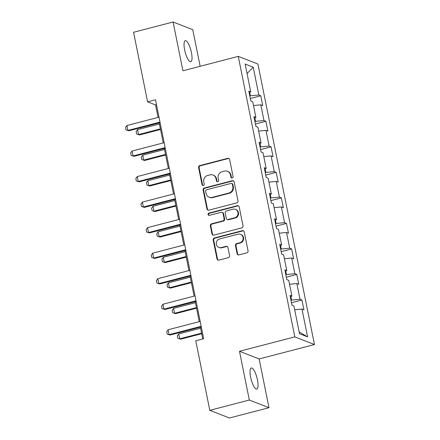 <?xml version="1.0" encoding="UTF-8"?>
<svg xmlns="http://www.w3.org/2000/svg" width="440" height="440" viewBox="0 0 440 440"><rect width="100%" height="100%" fill="white"/><g stroke="black" fill="none" stroke-linecap="round" stroke-linejoin="round"><path stroke-width="0.66" d="M232.216 177.997A1.166 1.1 -68.7 0 0 233.073 176.594L229.631 159.522A1.667 1.573 -68.7 0 0 227.755 158.323L199.826 165.589A1.667 1.573 -68.7 0 0 198.594 167.596L202.037 184.668A1.166 1.1 -68.7 0 0 203.352 185.51A1.166 1.1 -68.7 0 0 204.21 184.102L203.764 181.891A5.341 5.033 -68.7 0 1 207.697 175.461L210.023 174.856A5.341 5.033 -68.7 0 1 212.999 175.021A5.341 5.033 -68.7 0 1 216.024 178.701L216.469 180.912A1.166 1.1 -68.7 0 0 217.784 181.753A1.166 1.1 -68.7 0 0 218.642 180.345L218.196 178.139A5.341 5.033 -68.7 0 1 222.123 171.705L224.455 171.1A5.341 5.033 -68.7 0 1 227.431 171.264A5.341 5.033 -68.7 0 1 230.456 174.95L230.901 177.155A1.166 1.1 -68.7 0 0 232.216 177.997M257.433 379.841A10.879 3.014 75.4 0 0 251.295 367.983A10.879 3.014 75.4 0 0 250.63 377.185A10.879 3.014 75.4 0 0 256.773 389.043A10.879 3.014 75.4 0 0 257.433 379.841M191.433 52.531A10.879 3.014 75.4 0 0 185.295 40.673A10.879 3.014 75.4 0 0 184.635 49.874A10.879 3.014 75.4 0 0 190.773 61.732A10.879 3.014 75.4 0 0 191.433 52.531M237.105 253.693A1.667 1.573 -68.7 0 0 238.981 254.898L246.818 252.857A1.667 1.573 -68.7 0 0 248.045 250.844L244.222 231.891A1.667 1.573 -68.7 0 0 242.347 230.687L214.418 237.958A1.667 1.573 -68.7 0 0 213.186 239.965L217.008 258.923A1.667 1.573 -68.7 0 0 218.884 260.123L228.349 257.659A1.667 1.573 -68.7 0 0 229.581 255.651L227.942 247.539A1.667 1.573 -68.7 0 0 226.066 246.334L221.375 247.555A4.466 4.208 -68.7 0 1 216.288 243.023A4.466 4.208 -68.7 0 1 219.643 238.964L238.029 234.179A4.466 4.208 -68.7 0 1 243.117 238.711A4.466 4.208 -68.7 0 1 239.762 242.776L236.698 243.573A1.667 1.573 -68.7 0 0 235.472 245.581L237.105 253.693L237.639 253.902A1.667 1.573 -68.7 0 0 238.326 254.92M239.487 351.274L249.321 400.043L209.798 410.327L229.455 418L268.978 407.715L259.144 358.947L314.474 344.553L294.817 336.881L239.487 351.274L259.144 358.947M200.134 66.291L192.748 29.673L173.09 22L182.924 70.769L238.26 56.375L294.817 336.881M173.09 22L133.567 32.285L147.593 101.838L155.562 104.946L158.076 117.409M209.798 410.327L195.773 340.775L203.676 338.718L155.496 99.781L147.593 101.838M236.742 202.901A1.667 1.573 -68.7 0 0 237.974 200.888L234.152 181.935A1.667 1.573 -68.7 0 0 232.276 180.73L204.341 187.996A1.667 1.573 -68.7 0 0 203.115 190.009L206.938 208.962A1.667 1.573 -68.7 0 0 208.813 210.166L236.742 202.901M239.19 206.91L243.007 225.869A1.667 1.573 -68.7 0 1 241.78 227.876L213.851 235.142A1.667 1.573 -68.7 0 1 211.976 233.943L210.337 225.83A1.667 1.573 -68.7 0 1 211.563 223.817L222.893 220.875A1.667 1.573 -68.7 0 0 224.12 218.862L223.036 213.483A1.667 1.573 -68.7 0 0 221.161 212.278L209.369 215.347A1.166 1.1 -68.7 0 1 208.038 214.159A1.166 1.1 -68.7 0 1 208.912 213.098L237.314 205.711A1.667 1.573 -68.7 0 1 239.19 206.91M314.474 344.553L257.917 64.048L238.26 56.375M301.945 300.009L300.003 299.25L296.835 283.541L298.777 284.295L296.797 274.478L294.855 273.719L291.687 258.011L293.629 258.77L291.649 248.947L289.707 248.193L286.539 232.48L288.481 233.239L286.5 223.416L284.559 222.662L281.391 206.948L283.333 207.708L281.353 197.885L279.411 197.131L276.243 181.418L278.185 182.177L276.204 172.359L274.269 171.6L271.101 155.887L273.037 156.646L271.057 146.828L269.121 146.069L265.953 130.361L267.889 131.114L265.909 121.297L263.973 120.538L260.805 104.83L262.74 105.584L260.761 95.766L258.825 95.007L253.215 67.188L245.135 64.037L250.745 91.856L248.809 91.102L250.789 100.92L252.725 101.679L255.893 117.387L253.957 116.628L255.937 126.451L257.873 127.204L261.041 142.918L259.105 142.159L261.085 151.982L263.021 152.735L266.189 168.448L264.253 167.69L266.233 177.507L268.169 178.266L271.337 193.98L269.401 193.221L271.381 203.038L273.317 203.797L276.485 219.511L274.549 218.752L276.529 228.569L278.465 229.328L281.633 245.036L279.697 244.282L281.677 254.1L283.613 254.859L286.781 270.567L284.845 269.814L286.825 279.631L288.761 280.39L291.929 296.098L289.993 295.339L291.973 305.162L293.909 305.916L299.519 333.74L307.593 336.892L301.983 309.073L303.925 309.826L301.945 300.009L291.478 302.731M290.879 296.714L291.555 300.069L290.972 300.218M291.555 300.069L300.003 299.25M289.542 284.245L296.835 283.541M291.929 296.098L290.334 297.039M285.731 271.189L286.407 274.538L285.824 274.687M286.407 274.538L294.855 273.719M284.394 258.714L291.687 258.011M286.781 270.567L285.186 271.507M280.582 245.657L281.259 249.007L280.676 249.156M281.259 249.007L289.707 248.193M279.246 233.184L286.539 232.48M281.633 245.036L280.038 245.977M275.435 220.127L276.111 223.476L275.528 223.63M276.111 223.476L284.559 222.662M274.098 207.653L281.391 206.948M276.485 219.511L274.89 220.451M270.292 194.596L270.963 197.945L270.38 198.099M270.963 197.945L279.411 197.131M268.95 182.122L276.243 181.418M271.337 193.98L269.742 194.92M265.144 169.065L265.815 172.414L265.238 172.568M265.815 172.414L274.269 171.6M263.802 156.596L271.101 155.887M266.189 168.448L264.594 169.389M259.996 143.534L260.667 146.883L260.089 147.037M260.667 146.883L269.121 146.069M258.654 131.065L265.953 130.361M261.041 142.918L259.446 143.858M254.848 118.003L255.519 121.358L254.942 121.506M255.519 121.358L263.973 120.538M253.506 105.534L260.805 104.83M255.893 117.387L254.298 118.327M249.7 92.477L250.371 95.826L249.794 95.975M250.371 95.826L258.825 95.007M247.055 73.546L253.215 67.188M250.745 91.856L249.15 92.796M249.321 400.043L268.978 407.715M159.181 122.909L163.224 142.94M164.329 148.44L168.371 168.471M169.477 173.971L173.52 194.002M174.625 199.502L178.668 219.532M179.773 225.032L183.816 245.058M184.921 250.564L188.964 270.589M190.069 276.089L194.112 296.12M195.217 301.62L199.254 321.651M200.365 327.151L202.747 338.959M299.156 331.942L307.593 336.892M294.685 309.777L301.983 309.073M156.492 104.704L155.562 104.946M250.299 98.489L260.761 95.766M255.448 124.02L265.909 121.297M260.596 149.551L271.057 146.828M265.744 175.082L276.204 172.359M270.892 200.607L281.353 197.885M276.04 226.138L286.5 223.416M281.182 251.669L291.649 248.947M286.33 277.2L296.797 274.478M231.841 178.03A1.166 1.1 -68.7 0 1 231.435 177.364L230.989 175.153A5.341 5.033 -68.7 0 0 227.964 171.474L227.431 171.264M212.999 175.021L213.532 175.225A5.341 5.033 -68.7 0 1 216.557 178.91L217.003 181.121A1.166 1.1 -68.7 0 0 217.41 181.781M228.943 158.505A1.667 1.573 -68.7 0 0 228.289 158.527L200.354 165.798A1.667 1.573 -68.7 0 0 199.128 167.805L202.571 184.872A1.166 1.1 -68.7 0 0 202.978 185.537M233.459 180.912A1.667 1.573 -68.7 0 0 232.804 180.939L204.875 188.205A1.667 1.573 -68.7 0 0 203.649 190.212L207.465 209.171A1.667 1.573 -68.7 0 0 208.159 210.194M232.337 184.267A1.166 1.1 -68.7 0 0 231.022 183.425L206.503 189.799A1.166 1.1 -68.7 0 0 205.645 191.208L206.113 193.54A5.341 5.033 -68.7 0 0 209.138 197.219A5.341 5.033 -68.7 0 0 212.113 197.384L228.877 193.028A5.341 5.033 -68.7 0 0 232.804 186.593L232.337 184.267L232.865 184.47A1.166 1.1 -68.7 0 0 232.205 183.667L231.671 183.458M209.138 197.219L209.666 197.428A5.341 5.033 -68.7 0 0 212.647 197.593L212.113 197.384M232.865 184.47L233.338 186.802A5.341 5.033 -68.7 0 1 229.405 193.232L212.647 197.593M222.09 212.328L222.624 212.537A1.667 1.573 -68.7 0 1 223.57 213.686L224.653 219.071A1.667 1.573 -68.7 0 1 223.427 221.078L212.097 224.026A1.667 1.573 -68.7 0 0 210.87 226.039L212.504 234.152A1.667 1.573 -68.7 0 0 213.197 235.169M238.497 205.893A1.667 1.573 -68.7 0 0 237.842 205.915L209.446 213.306A1.166 1.1 -68.7 0 0 208.995 215.375M234.647 217.816A4.466 4.208 -68.7 0 0 235.406 209.358A4.466 4.208 -68.7 0 0 232.914 209.22L226.435 210.903A1.667 1.573 -68.7 0 0 225.209 212.916L226.292 218.295A1.667 1.573 -68.7 0 0 228.168 219.5L234.647 217.816L235.18 218.02A4.466 4.208 -68.7 0 0 235.939 209.566L235.406 209.358M227.238 219.45L227.772 219.654A1.667 1.573 -68.7 0 0 228.701 219.709L228.168 219.5M235.18 218.02L228.701 219.709M240.521 234.316L241.049 234.526A4.466 4.208 -68.7 0 1 240.295 242.979L237.232 243.777A1.667 1.573 -68.7 0 0 236 245.79L237.639 253.902M218.884 247.418L219.417 247.627A4.466 4.208 -68.7 0 0 221.903 247.764L221.375 247.555M227.255 246.516A1.667 1.573 -68.7 0 0 226.6 246.543L221.903 247.764M243.535 230.868A1.667 1.573 -68.7 0 0 242.88 230.896L214.946 238.161A1.667 1.573 -68.7 0 0 213.719 240.174L217.542 259.127A1.667 1.573 -68.7 0 0 218.229 260.15M159.401 123.976L137.561 129.657L138.55 134.569L160.391 128.887M139.508 134.942L136.648 134.03L139.508 134.942L160.507 129.476M136.648 134.03L136.153 131.577L137.561 129.657M159.995 122.078L127.925 130.422L128.882 130.796L126.022 129.883L125.526 127.43L126.934 125.51L159.005 117.167M160.111 122.667L128.882 130.796M126.934 125.51L127.925 130.422L126.022 129.883M164.549 149.507L142.709 155.188L143.698 160.1L165.539 154.418M144.656 160.474L141.796 159.561L144.656 160.474L165.655 155.007M141.796 159.561L141.301 157.107L142.709 155.188M169.697 175.038L147.857 180.719L148.847 185.631L170.681 179.949M149.804 186.005L146.944 185.091L149.804 186.005L170.803 180.538M146.944 185.091L146.448 182.639L147.857 180.719M165.143 147.609L133.072 155.953L134.03 156.327L131.17 155.413L130.675 152.961L132.083 151.041L164.153 142.698M165.259 148.198L134.03 156.327M132.083 151.041L133.072 155.953L131.17 155.413M170.291 173.14L138.221 181.478L139.178 181.852L136.317 180.945L135.822 178.486L137.231 176.572L169.301 168.229M170.406 173.729L139.178 181.852M137.231 176.572L138.221 181.478L136.317 180.945M174.84 200.569L153.005 206.25L153.995 211.162L175.83 205.48M154.952 211.53L152.091 210.623L154.952 211.53L175.951 206.069M152.091 210.623L151.597 208.17L153.005 206.25M179.988 226.1L158.153 231.781L159.143 236.687L180.978 231.006M160.1 237.061L157.239 236.154L160.1 237.061L181.099 231.6M157.239 236.154L156.745 233.695L158.153 231.781M185.136 251.631L163.301 257.312L164.291 262.218L186.126 256.537M165.248 262.592L162.388 261.685L165.248 262.592L186.247 257.131M162.388 261.685L161.893 259.226L163.301 257.312M175.439 198.666L143.369 207.009L144.326 207.383L141.465 206.476L140.971 204.017L142.379 202.103L174.449 193.76M175.555 199.26L144.326 207.383M142.379 202.103L143.369 207.009L141.465 206.476M180.587 224.197L148.517 232.54L149.474 232.914L146.614 232.007L146.119 229.548L147.527 227.634L179.597 219.291M180.703 224.791L149.474 232.914M147.527 227.634L148.517 232.54L146.614 232.007M185.73 249.728L153.665 258.071L154.621 258.445L151.762 257.532L151.267 255.079L152.674 253.16L184.745 244.822M185.851 250.322L154.621 258.445M152.674 253.16L153.665 258.071L151.762 257.532M190.284 277.156L168.448 282.838L169.439 287.749L191.274 282.068M170.396 288.123L167.536 287.21L170.396 288.123L191.395 282.661M167.536 287.21L167.041 284.757L168.448 282.838M190.878 275.259L158.812 283.602L159.77 283.976L156.91 283.063L156.415 280.61L157.823 278.69L189.888 270.347M190.999 275.853L159.77 283.976M157.823 278.69L158.812 283.602L156.91 283.063M195.431 302.687L173.597 308.368L174.587 313.28L196.422 307.599M175.544 313.654L172.678 312.741L175.544 313.654L196.543 308.187M172.678 312.741L172.183 310.288L173.597 308.368M196.026 300.79L163.961 309.133L164.918 309.507L162.058 308.594L161.562 306.141L162.971 304.222L195.036 295.878M196.147 301.378L164.918 309.507M162.971 304.222L163.961 309.133L162.058 308.594M200.58 328.218L178.745 333.9L179.735 338.811L201.57 333.13M180.691 339.185L177.826 338.272L180.691 339.185L201.691 333.718M177.826 338.272L177.331 335.819L178.745 333.9M201.174 326.32L169.109 334.664L170.066 335.038L167.206 334.125L166.711 331.672L168.119 329.752L200.184 321.409M201.295 326.909L170.066 335.038M168.119 329.752L169.109 334.664L167.206 334.125M230.989 175.153L230.456 174.95M217.003 181.121L216.469 180.912M216.557 178.91L216.024 178.701M202.571 184.872L202.037 184.668M199.128 167.805L198.594 167.596M200.354 165.798L199.826 165.589M228.289 158.527L227.755 158.323M231.435 177.364L230.901 177.155M207.465 209.171L206.938 208.962M203.649 190.212L203.115 190.009M204.875 188.205L204.341 187.996M232.804 180.939L232.276 180.73M229.405 193.232L228.877 193.028M233.338 186.802L232.804 186.593M212.504 234.152L211.976 233.943M210.87 226.039L210.337 225.83M212.097 224.026L211.563 223.817M223.427 221.078L222.893 220.875M224.653 219.071L224.12 218.862M223.57 213.686L223.036 213.483M209.446 213.306L208.912 213.098M237.842 205.915L237.314 205.711M236 245.79L235.472 245.581M237.232 243.777L236.698 243.573M240.295 242.979L239.762 242.776M226.6 246.543L226.066 246.334M217.542 259.127L217.008 258.923M213.719 240.174L213.186 239.965M214.946 238.161L214.418 237.958M242.88 230.896L242.347 230.687"/></g></svg>
